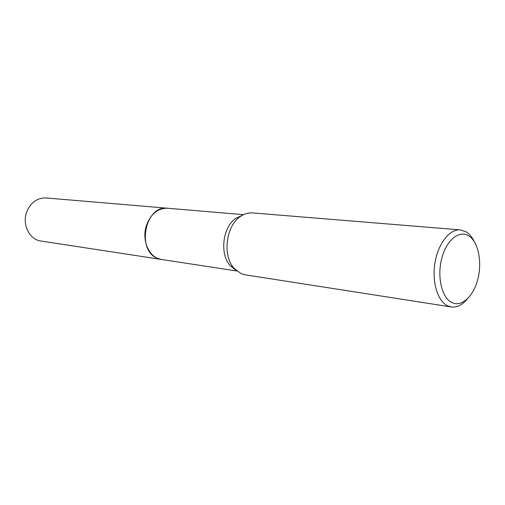 <?xml version="1.0" encoding="UTF-8"?>
<svg xmlns="http://www.w3.org/2000/svg" width="505" height="505" viewBox="0 0 505 505"><rect width="100%" height="100%" fill="white"/><g stroke="black" fill="none" stroke-linecap="round" stroke-linejoin="round"><path stroke-width="0.76" d="M236.801 270.996L161.461 259.463L157.888 258.478C136.015 251.162 145.03 204.759 167.54 208.237L243.486 214.663M467.283 299.036C462.283 305.026 456.937 307.671 451.249 306.958L245.064 274.789L241.175 273.672L234.269 268.54C222.244 256.029 225.83 225.804 240.449 216.456C244.313 213.785 248.296 212.599 252.405 212.908L460.396 229.895L466.203 231.845C469.379 233.84 472.023 237.009 474.126 241.352M451.249 306.958L447.443 305.727C437.45 300.892 431.693 281.43 435.039 262.348C438.277 243.233 449.816 228.866 460.396 229.895M468.665 235.791C478.184 241.56 482.319 261.514 477.919 278.855C473.658 296.265 461.608 307.57 451.76 302.501C441.85 297.704 436.907 276.86 441.705 258.554C446.363 240.172 459.215 229.756 468.665 235.791M235.665 269.998L230.375 265.788C219.353 254.324 222.623 226.783 236.024 218.217L242.154 215.37M161.751 259.513L40.949 241.024C29.694 239.723 22.043 224.908 26.512 212.447C30.407 202.638 36.922 197.802 46.056 197.954L167.83 208.262M161.455 259.469C149.429 258.143 141.381 240.614 146.362 225.703C150.698 213.968 157.756 208.142 167.54 208.23M230.375 265.788L234.269 268.54M236.024 218.217L240.449 216.456"/></g></svg>
